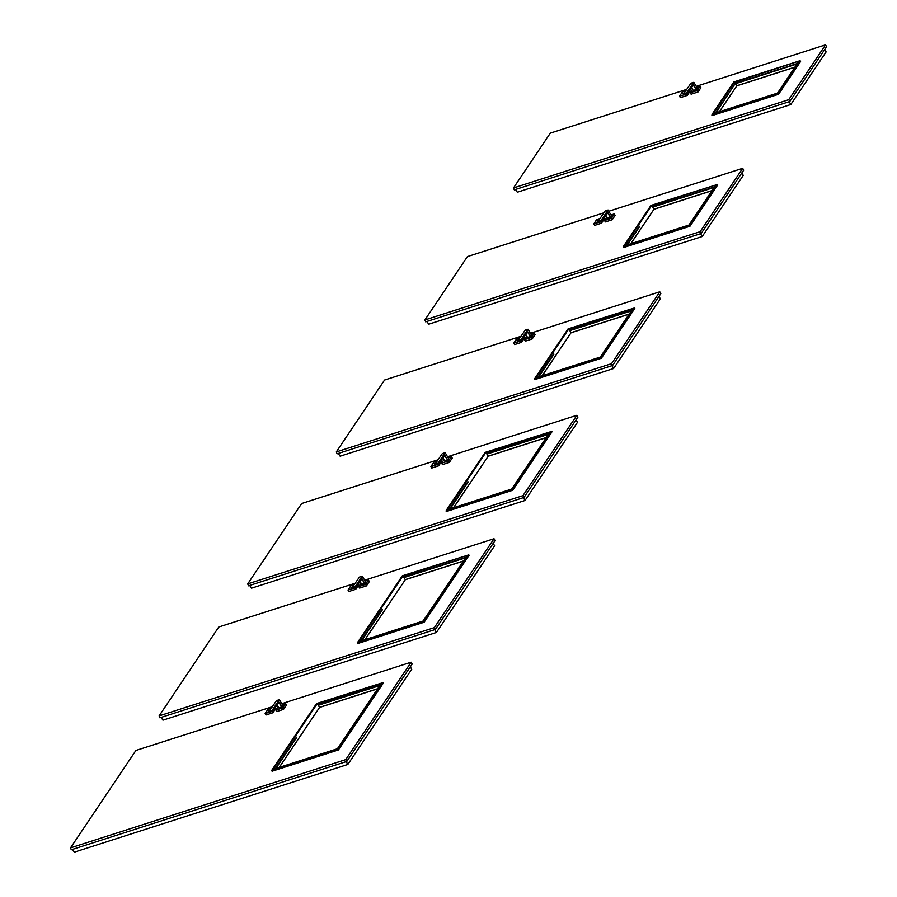 <?xml version="1.0" encoding="UTF-8"?>
<svg xmlns="http://www.w3.org/2000/svg" width="897" height="897" viewBox="0 0 897 897"><rect width="100%" height="100%" fill="white"/><g stroke="black" fill="none" stroke-linecap="round" stroke-linejoin="round"><path stroke-width="1.35" d="M524.375 338.057L521.538 342.34L514.654 344.583L513.802 343.147L514.654 344.583M518.758 339.515L517.109 340.456L518.298 340.187M517.479 340.456L518.399 340.041M524.397 338.057L523.803 337.048L524.397 338.057M517.188 340.501L518.623 339.716M525.72 334.323L527.514 337.418L530.452 336.476L527.526 332.137M524.846 330.645L518.825 339.414M521.348 340.591L527.683 331.946L521.359 340.658L520.821 339.907L527.985 329.244L525.182 330.141L517.928 340.725L520.854 339.795L521.348 340.591M527.828 331.879L530.497 336.431L531.428 335.03L528.109 329.277L520.922 339.84L517.928 340.725L518.41 341.611L521.213 340.905L527.705 331.924M527.514 337.384L525.227 333.471M535.117 334.648L534.287 333.202L535.117 334.648L532.156 338.965L525.373 341.14L524.51 339.683L525.328 341.14M525.182 330.141L527.974 329.244M690.141 91.113L687.304 95.396L680.419 97.638L679.567 96.203L680.419 97.638M684.523 92.57L682.875 93.512L684.063 93.254M683.245 93.512L684.164 93.097M682.953 93.557L684.389 92.772M691.486 87.379L693.28 90.474L696.207 89.532L693.291 85.193M690.612 83.701L684.59 92.469M693.459 84.912L696.263 89.487L697.193 88.108L693.874 82.333L686.687 92.907L687.113 93.658L693.459 84.991L687.124 93.714L686.586 92.963L693.751 82.3M693.28 90.474L690.993 86.527M693.852 82.311L697.193 88.108M700.882 87.704L700.064 86.247L700.882 87.704L698.023 91.965L691.139 94.196L690.286 92.772L691.139 94.196M690.97 83.186L693.74 82.311L690.948 83.197L683.693 93.793L686.687 92.907L683.693 93.793L684.164 94.667L683.716 93.882M693.471 84.98L686.979 93.961L684.119 94.634L684.03 93.299M275.738 708.462L272.89 712.745L266.005 714.987L265.153 713.563L266.005 714.987M270.109 709.919L268.461 710.861L269.649 710.603M268.831 710.861L269.75 710.446M268.539 710.906L269.975 710.132M277.072 704.739L278.866 707.823L281.804 706.881L278.877 702.542M276.198 701.05L270.176 709.819M279.18 702.295L281.849 706.836L282.779 705.457L279.46 699.694L272.273 710.256L272.699 711.007L279.045 702.34L272.71 711.063L272.172 710.323L279.337 699.649M278.866 707.823L276.579 703.876M282.768 705.434L279.438 699.66M286.468 705.053L285.65 703.596L286.468 705.053L283.519 709.381L276.725 711.556L275.884 710.121M276.556 700.546L279.46 699.694L276.545 700.557L269.291 711.142L272.273 710.256L269.279 711.142L269.762 712.016L269.302 711.243M279.057 702.329L272.565 711.31L269.717 711.983L269.616 710.659M789.192 101.697L790.806 104.523L517.345 192.227L515.45 189.48M790.806 104.523L826.137 51.903L824.724 49.458M825.554 44.85L788.743 99.69L789.786 101.507L826.597 46.666L825.554 44.85L696.184 86.336M691.71 87.771L691.026 87.984M686.687 89.386L550.321 133.115L513.51 187.955L514.284 189.861L789.786 101.507M788.743 99.69L513.51 187.955M712.296 115.511L778.506 94.129L711.859 115.13L712.442 114.009L713.216 113.773L712.442 114.009L712.296 115.511L778.529 94.275L800.472 61.579L799.16 61.052L800.348 60.985L778.304 93.815L777.497 93.165L799.16 61.052L734.34 82.3L713.216 113.773L777.497 93.165M719.45 111.699L736.807 85.854L794.877 67.23M736.807 85.854L719.316 111.744M797.074 63.945L735.574 83.668L736.762 85.753L794.966 67.084M716.008 112.809L735.338 83.365L715.01 113.661M797.725 63.362L735.338 83.365L733.903 82.289M800.584 61.467L778.562 94.275L800.472 61.579M700.591 233.691L702.216 236.516L428.744 324.209L426.849 321.474M702.216 236.516L743.254 175.375L741.841 172.919M742.671 168.322L700.142 231.673L701.185 233.489L743.714 170.138L742.671 168.322L608.828 211.244M603.86 212.836L467.438 256.587L424.909 319.937L425.683 321.844L701.185 233.489M700.142 231.673L424.909 319.937M688.896 225.147L689.715 225.809L623.269 247.112L623.841 246.002L624.615 245.767L623.841 246.002L623.695 247.505L689.928 226.257L717.465 184.457L651.457 205.772L624.615 245.767L688.896 225.147L715.862 184.928L688.907 225.08M630.849 243.692L653.924 209.326L711.994 190.702M653.924 209.326L630.714 243.737M714.191 187.417L652.691 207.14L653.879 209.225L712.083 190.556M639.718 226.459L627.418 244.791M714.842 186.834L652.455 206.837L651.02 205.761M623.426 246.417L650.942 205.424L717.465 184.457L689.916 226.122L717.6 185.051M623.695 247.505L689.928 226.257M611.989 365.673L613.615 368.499L340.142 456.192L338.247 453.456M613.615 368.499L660.371 298.847L658.97 296.391M659.788 291.794L611.541 363.655L612.595 365.483L660.831 293.611L659.788 291.794L530.419 333.28M525.945 334.716L525.261 334.929M520.922 336.319L384.555 380.048L336.308 451.92L337.081 453.826L612.595 365.483M611.541 363.655L336.308 451.92M535.105 379.487L601.315 358.105L534.668 379.095L535.251 377.985L536.025 377.749L535.251 377.985L535.105 379.487L601.326 358.251L634.829 308.176L568.586 329.244L536.025 377.749L600.295 357.141L632.979 308.4L600.317 357.073L535.621 377.805M542.259 375.675L571.041 332.787L629.111 314.174M571.041 332.787L542.124 375.72M631.309 310.889L569.808 330.612L570.997 332.697L629.201 314.028M553.987 354.18L538.817 376.774M631.959 310.306L569.573 330.309L568.137 329.233M568.081 328.874L634.583 307.929L601.113 357.791L600.295 357.141M601.326 358.251L634.717 308.523M523.388 497.656L525.014 500.481L251.552 588.174L249.658 585.438M525.014 500.481L577.489 422.319L576.087 419.863M576.906 415.266L522.94 495.649L523.994 497.465L577.948 417.083L576.906 415.266L447.536 456.741M443.062 458.176L442.378 458.401M438.039 459.791L301.672 503.52L247.718 583.902L248.491 585.819L523.994 497.465M522.94 495.649L247.718 583.902M446.504 511.469L512.714 490.087L446.067 511.088L446.65 509.967L447.424 509.731L446.65 509.967L446.504 511.469L512.736 490.233L551.947 431.648L485.703 452.716L447.424 509.731L511.705 489.123L550.096 431.872L511.716 489.056L447.02 509.788M453.658 507.657L488.159 456.259L546.228 437.646M488.159 456.259L453.523 507.702M548.426 434.361L486.925 454.084L488.114 456.158L546.318 437.501M468.245 481.913L450.216 508.767M549.087 433.778L486.69 453.781L485.255 452.705M485.199 452.346L551.7 431.401L512.512 489.773L511.705 489.123M551.935 431.883L512.77 490.233L551.834 431.984M434.798 629.638L436.413 632.463L162.951 720.168L161.056 717.421M436.413 632.463L494.606 545.78L493.204 543.335M494.023 538.727L434.35 627.631L435.393 629.447L495.066 540.555L494.023 538.727L364.653 580.213M360.179 581.648L359.495 581.873M355.156 583.263L218.79 626.992L159.117 715.896L159.89 717.802L435.393 629.447M434.35 627.631L159.117 715.896M357.903 643.452L424.113 622.069L357.466 643.071L358.049 641.949L358.822 641.725L358.049 641.949L357.903 643.452L424.135 622.215L468.952 555.456L468.817 554.862L402.82 576.188L358.822 641.725L423.104 621.105L467.214 555.344L423.115 621.038M365.057 639.651L405.276 579.731L463.345 561.107M405.276 579.731L364.922 639.684M465.543 557.833L404.042 577.556L405.231 579.63L463.435 560.973M382.503 609.635L361.614 640.75M466.205 557.239L403.807 577.253L402.372 576.177M357.634 642.364L402.293 575.829L468.817 554.862L423.911 621.756L423.104 621.105M424.135 622.215L468.952 555.456M346.197 761.631L347.823 764.457L74.35 852.15L72.455 849.414M347.823 764.457L411.723 669.252L410.321 666.807M411.14 662.199L345.749 759.613L346.791 761.441L412.183 664.027L411.14 662.199L281.781 703.685M277.296 705.12L276.612 705.345M272.273 706.735L135.907 750.464L70.515 847.878L71.289 849.784L346.791 761.441M345.749 759.613L70.515 847.878M272.161 771.185L338.371 749.802L271.724 770.792L272.307 769.682L273.08 769.447L272.307 769.682L272.161 771.185L338.393 749.948L383.322 682.841L317.078 703.91L273.08 769.447L337.362 748.838L381.472 683.066L337.373 748.771L272.677 769.503M279.315 767.372L319.534 707.464L377.603 688.84M319.534 707.464L279.18 767.417M379.801 685.555L318.3 705.277L319.5 707.363L377.693 688.694M296.761 737.368L275.872 768.482M380.463 684.972L318.065 704.975L316.63 703.898M316.585 703.54L383.075 682.595L338.169 749.488L337.362 748.838M338.393 749.948L383.21 683.189M603.838 217.825L604.421 218.868L601.461 223.196L594.677 225.371L593.814 223.925M598.781 220.292L597.133 221.234L598.321 220.976M597.503 221.245L598.422 220.819M597.211 221.29L598.647 220.505M605.744 215.112L607.538 218.195L610.476 217.265L607.549 212.925M604.87 211.434L598.848 220.191M601.371 221.38L607.718 212.712L601.382 221.447L600.844 220.696L608.009 210.033L605.217 210.93L597.963 221.514L600.878 220.584L601.371 221.38M607.874 212.645L610.521 217.22L611.451 215.829L608.132 210.066L600.945 220.628L597.963 221.514L598.389 222.333L601.237 221.694L607.718 212.645M607.538 218.195L605.251 214.26M611.44 215.807L608.132 210.044L605.228 210.918M615.14 215.426L614.31 213.991L615.14 215.426L612.191 219.754L605.397 221.929L604.533 220.471L605.352 221.929M601.382 221.447L598.434 222.4L597.951 221.604L598.434 222.4L593.814 223.835L596.696 219.563L593.848 223.925L598.534 222.434M441.515 461.551L440.92 460.52L441.515 461.551L438.655 465.812L431.771 468.055L430.896 466.608L431.771 468.055M435.875 462.975L434.226 463.917L435.415 463.659M434.597 463.928L435.516 463.502M434.305 463.973L435.74 463.188M442.838 457.795L444.632 460.879L447.569 459.948L444.643 455.609M441.963 454.117L435.942 462.874M438.465 464.063L444.811 455.396L438.476 464.13L437.938 463.379L445.103 452.716L442.299 453.613L435.045 464.198L437.971 463.267L438.465 464.063M444.811 455.328L447.614 459.903L448.545 458.513L445.226 452.75L438.039 463.312L435.045 464.198L435.505 465.05L438.33 464.377L444.8 455.407M444.632 460.879L442.344 456.943M452.223 458.087L449.285 462.437L442.49 464.612L441.638 463.177L442.49 464.612M449.285 462.437L448.455 461.002L441.672 463.177L443.925 459.668L441.66 463.065L448.444 460.89L451.415 456.651L452.234 458.109L451.404 456.674L448.545 460.935L449.375 462.37M438.476 464.13L435.527 465.083L435.045 464.287L435.527 465.083L438.33 464.377M358.049 583.981L358.632 585.023L355.773 589.284L348.888 591.515L348.036 590.091M352.992 586.447L351.344 587.389L352.532 587.131M351.714 587.4L352.633 586.974M351.422 587.434L352.857 586.66M359.955 581.267L361.749 584.351L364.687 583.409L361.76 579.081M359.08 577.578L353.059 586.346M362.063 578.823L364.731 583.375L365.662 581.985L362.343 576.222L355.156 586.784L355.582 587.535L361.928 578.868L355.593 587.591L355.055 586.851L362.22 576.177M365.651 581.962L362.343 576.199L359.428 577.085L352.173 587.67L355.156 586.784L352.162 587.67L352.633 588.51L355.447 587.838L361.94 578.857M369.34 581.559L366.402 585.909L359.607 588.084L358.778 586.537L365.561 584.362L368.42 580.101L365.191 581.133L368.432 580.09L365.662 584.407L366.492 585.842M368.432 580.09L369.351 581.581L368.499 580.124M362.343 576.199L359.45 577.085M355.593 587.591L352.644 588.544L352.499 587.187M520.91 341.252L521.538 342.34M521.437 342.407L520.821 341.331M518.511 341.645L513.779 343.136L514.609 344.583M516.706 338.763L519.98 337.709L516.672 338.774L513.813 343.035L518.365 341.578L517.95 340.826M513.824 343.147L516.638 338.831M532.156 338.965L531.338 337.53L524.51 339.615L526.808 336.196L524.543 339.593L531.327 337.418L534.186 333.157L530.957 334.2L534.231 333.157M534.298 333.191L531.428 337.463L532.257 338.898M524.51 339.705L525.373 341.14M521.359 340.658L518.421 341.6L518.264 340.243M686.676 94.308L687.304 95.396M690.163 91.146L689.569 90.104L690.163 91.124M687.203 95.463L686.586 94.387M684.276 94.701L679.545 96.203L680.375 97.638M682.449 91.819L685.745 90.765L682.438 91.83L679.578 96.091L686.979 93.961M679.59 96.203L682.404 91.886M697.922 92.021L697.104 90.586L690.275 92.671L692.574 89.251L690.309 92.649L697.092 90.474L699.952 86.224L696.722 87.256M700.064 86.247L697.193 90.519L698.023 91.965M687.124 93.714L684.187 94.656M696.711 87.244L699.996 86.224M690.275 92.761L691.094 94.196M272.262 711.657L272.89 712.745M275.749 708.495L275.155 707.464L275.749 708.473M272.789 712.812L272.172 711.736M269.862 712.05L265.142 713.552L265.961 714.987M268.046 709.179L271.331 708.114L268.024 709.179L265.176 713.44L272.565 711.31M265.176 713.552L267.99 709.247M283.519 709.381L282.69 707.935L275.861 710.032L278.16 706.601L275.895 710.009L282.678 707.823L285.538 703.573L282.308 704.605M285.65 703.596L282.779 707.879L283.609 709.314M276.68 711.556L275.861 710.032L276.725 711.556M272.71 711.063L269.773 712.005M282.297 704.605L285.582 703.573M722.881 98.715L723.778 98.042L722.881 98.715M639.438 226.246L626.409 245.643M637.139 226.436L638.036 225.764L637.139 226.436M553.696 353.967L537.808 377.626M551.397 354.169L552.305 353.496L551.397 354.169M467.954 481.7L449.206 509.619M465.666 481.891L466.563 481.229L465.666 481.891M382.212 609.422L360.616 641.602M379.924 609.624L380.821 608.951L379.924 609.624M296.47 737.155L274.874 769.334M294.182 737.345L295.079 736.684L294.182 737.345M600.934 222.041L601.562 223.129M604.421 218.868L603.827 217.836M601.461 223.196L600.844 222.108M596.718 219.552L600.003 218.498L596.673 219.586M606.832 216.996L604.567 220.382L611.35 218.206L614.21 213.946L610.98 214.977L614.254 213.946M614.288 213.968L611.451 218.251L612.281 219.687M612.191 219.754L611.362 218.319L604.578 220.494L605.397 221.929M438.028 464.724L438.655 465.812M438.555 465.879L437.938 464.792M435.628 465.117L430.941 466.608L435.482 465.05M433.812 462.235L437.097 461.181L433.789 462.247L430.908 466.518L431.726 468.055M451.303 456.629L448.074 457.661L451.314 456.618M441.672 463.177L442.445 464.612M448.545 458.502L445.204 452.727M355.145 588.197L355.773 589.284M358.632 585.023L358.038 583.992M355.672 589.34L355.055 588.264M352.745 588.578L348.058 590.08L348.888 591.515M354.214 584.653L350.906 585.719L348.047 589.968L352.599 588.51L352.162 587.759M354.214 584.642L350.873 585.775M350.929 585.707L348.025 589.991L348.843 591.515M358.744 586.649L361.043 583.14L358.744 586.627L365.561 584.362L366.402 585.909M531.428 335.03L528.109 329.255M518.354 341.566L521.213 340.905M733.847 81.93L799.53 60.873M798.745 61.467L777.508 93.097M777.531 93.075L712.812 113.829M712.027 114.424L733.824 81.952M778.551 94.286L712.207 115.556M688.941 225.057L624.211 245.823M717.701 184.939L689.961 226.257L623.606 247.55M568.059 328.896L534.825 378.399M634.818 308.411L601.371 358.251L535.004 379.532M485.176 452.368L446.235 510.382M512.759 490.244L446.403 511.514M423.137 621.016L358.419 641.781M469.053 555.355L424.169 622.215L357.813 643.508M316.551 703.562L271.892 770.097M383.322 683.077L338.427 749.948L272.071 771.229M606.832 216.984L604.533 220.494M598.288 221.032L597.951 221.604M598.434 222.4L601.237 221.694M433.767 462.269L430.896 466.608M445.091 452.716L442.322 453.602M435.381 463.715L435.045 464.287M361.738 584.351L359.462 580.404M352.599 588.51L355.447 587.849"/></g></svg>
